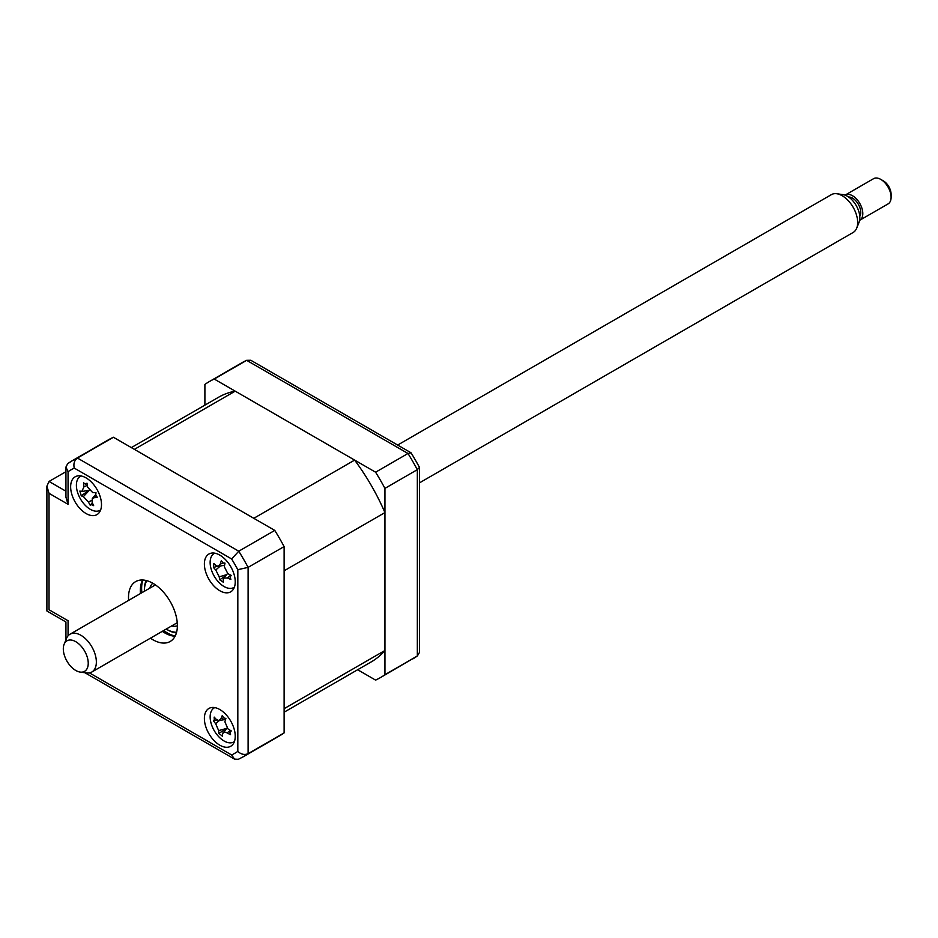 <?xml version="1.0" encoding="UTF-8"?>
<svg xmlns="http://www.w3.org/2000/svg" width="938" height="938" viewBox="0 0 938 938"><rect width="100%" height="100%" fill="white"/><g stroke="black" fill="none" stroke-linecap="round" stroke-linejoin="round"><path stroke-width="1.41" d="M284.108 712.2L371.296 661.865A152.765 88.195 -120 0 0 384.932 650.491L284.108 708.694L284.108 570.796L384.932 512.594A152.765 88.195 -120 0 0 354.623 460.101L253.799 518.304L134.38 449.361L235.204 391.146A152.765 88.195 -120 0 0 218.531 397.266L131.343 447.602M354.623 460.101L235.204 391.146M384.932 650.491L384.932 512.594M219.809 745.182A21.82 12.604 -120 0 0 230.725 746.261A21.82 12.604 -120 0 0 234.066 728.767A21.82 12.604 -120 0 0 219.809 709.538A21.82 12.604 -120 0 0 208.904 708.46A21.82 12.604 -120 0 0 205.551 725.953A21.82 12.604 -120 0 0 219.809 745.182M219.809 590.741A21.82 12.604 -120 0 0 230.725 591.831A21.82 12.604 -120 0 0 234.066 574.337A21.82 12.604 -120 0 0 219.809 555.108A21.82 12.604 -120 0 0 208.904 554.03A21.82 12.604 -120 0 0 205.551 571.512A21.82 12.604 -120 0 0 219.809 590.741M86.062 513.532A21.82 12.604 -120 0 0 96.977 514.61A21.82 12.604 -120 0 0 100.319 497.117A21.82 12.604 -120 0 0 86.062 477.888A21.82 12.604 -120 0 0 75.157 476.809A21.82 12.604 -120 0 0 71.816 494.303A21.82 12.604 -120 0 0 86.062 513.532M150.455 638.168A34.554 19.956 -120 0 0 152.941 639.751A34.554 19.956 -120 0 0 170.212 641.463A34.554 19.956 -120 0 0 175.512 613.769A34.554 19.956 -120 0 0 152.941 583.319A34.554 19.956 -120 0 0 135.658 581.607A34.554 19.956 -120 0 0 128.635 600.367M162.286 631.333A34.554 19.956 -120 0 0 164.771 632.915A34.554 19.956 -120 0 0 175.089 636.234M142.623 580.001A34.554 19.956 -120 0 0 140.466 593.543M237.818 751.397L237.818 569.671A163.681 94.504 -120 0 0 231.627 558.954L74.254 468.097A163.681 94.504 -120 0 0 68.064 471.673L65.93 467.065L67.688 463.677L72.601 460.511A170.951 98.701 60 0 1 77.408 458.037L238.768 551.204A170.951 98.701 60 0 1 248.101 567.373L248.101 753.695A170.951 98.701 60 0 1 243.563 756.614L238.358 759.299L234.547 759.123L231.627 754.973A163.681 94.504 -120 0 0 237.818 751.397C241.089 754.398 244.513 755.16 248.101 753.695L284.108 732.906A170.951 98.701 60 0 1 279.571 735.826L243.563 756.614M68.064 471.673L68.064 504.327L65.93 497.152L65.93 467.065M74.254 468.097C73.293 463.771 74.337 460.417 77.408 458.037L113.416 437.249L274.775 530.416L238.768 551.204L231.627 558.954M237.818 569.671L248.101 567.373L284.108 546.584L284.108 732.906M65.93 471.697L49.034 481.452L46.9 486.165L49.034 493.329L49.034 609.759C46.255 611.353 46.255 611.353 49.034 609.759L68.064 620.745C65.285 622.34 65.285 622.34 68.064 620.745L68.064 635.835M68.064 463.431A170.951 98.701 60 0 1 72.601 460.511L108.609 439.723A170.951 98.701 60 0 1 113.416 437.249M274.775 530.416A170.951 98.701 60 0 1 284.108 546.584M204.894 405.134L204.894 384.428A170.951 98.701 60 0 1 209.432 381.52A170.951 98.701 60 0 1 214.227 379.046L375.599 472.201A170.951 98.701 60 0 1 384.932 488.381L384.932 674.703A170.951 98.701 60 0 1 380.394 677.623A170.951 98.701 60 0 1 375.599 680.097L357.659 669.744M214.227 379.046L246.635 360.333A170.951 98.701 -120 0 0 241.84 362.807L209.432 381.52M375.599 472.201L407.995 453.488L246.635 360.333L250.809 360.274L411.032 452.784L407.995 453.488A170.951 98.701 -120 0 1 417.34 469.668L384.932 488.381M384.932 674.703L417.34 655.99L417.34 469.668L419.474 467.394A168.875 97.505 -120 0 0 411.032 452.784M380.394 677.623L417.34 655.99L419.474 652.414L419.474 467.394M241.84 362.807L246.635 360.333M149.763 588.173A24.74 14.281 60 0 1 152.8 583.237M166.202 629.081A31.282 18.057 -120 0 0 166.495 629.246A31.282 18.057 -120 0 0 176.59 632.259M167.527 629.844L166.495 629.246L167.527 629.844A32.736 18.901 60 0 0 176.414 632.927M146.82 580.681A31.282 18.057 -120 0 0 144.37 590.94A31.282 18.057 -120 0 0 144.382 591.28M144.37 590.94L144.37 589.756A32.736 18.901 60 0 1 146.152 580.516M177.376 625.798A24.74 14.281 60 0 1 171.584 625.974M231.217 575.381L230.08 577.022L230.877 579.414A49.702 37.93 168.2 0 1 227.43 577.984L223.69 578.101L223.232 579.59A49.702 17.001 111.9 0 0 223.385 582.264L219.727 579.766A49.702 32.818 -39.9 0 1 219.234 576.847L215.752 569.987A49.702 37.93 168.2 0 1 213.512 567.513L213.852 563.492A49.702 22.113 16.7 0 0 216.127 565.591L218.32 566.364L220.324 563.996A49.702 32.818 -39.9 0 1 221.345 560.631L222.881 562.847L225.003 563.14A49.702 17.001 111.9 0 0 224.323 566.728L227.805 573.587A49.702 22.113 16.7 0 0 231.217 575.381L230.525 575.897L231.041 575.287M214.802 553.174A19.639 11.338 -120 0 0 210.827 567.877A19.639 11.338 -120 0 0 222.74 585.711A19.639 11.338 -120 0 0 234.406 587.141M225.612 575.826L219.727 579.766M217.241 566.259L213.512 567.513M213.454 720.83L214.321 719.692L214.169 717.089A49.702 24.576 22.2 0 0 216.432 719.528L219.011 720.595L220.969 718.66A49.702 29.512 -35.9 0 1 222.283 715.542L223.713 717.898L225.882 718.461A49.702 13.695 116.4 0 0 224.909 721.85L227.922 728.838A49.702 24.576 22.2 0 0 231.276 730.937L229.951 732.344L230.549 734.689A49.702 40.393 174 0 1 227.137 732.918C224.51 731.617 222.998 731.898 222.587 733.786A49.702 13.695 116.4 0 0 222.447 736.224L218.835 733.305A49.702 29.512 -35.9 0 1 218.66 730.596L215.634 723.608A49.702 40.393 174 0 1 213.454 720.83L216.854 719.915M214.802 707.615A19.639 11.338 -120 0 0 210.417 713.9A19.639 11.338 -120 0 0 217.827 735.697A19.639 11.338 -120 0 0 234.406 741.571M231.276 730.937L229.951 732.344M226.949 728.052L222.587 733.786M226.058 729.107L218.835 733.305M81.852 491.442L83.939 486.834A49.702 43.934 -67.9 0 1 83.588 482.836L85.346 484.102L86.988 483.176A49.702 28.117 86.6 0 0 87.656 487.209L92.686 492.532A49.702 7.047 -3.7 0 0 95.981 492.673L95.758 495.112L97.388 497.41A49.702 22.864 149.2 0 1 94.222 497.703L92.287 498.57L92.135 502.311A49.702 28.117 86.6 0 0 93.648 505.641L91.443 504.632L90.247 505.301A49.702 43.934 -67.9 0 1 88.418 501.936L83.388 496.612A49.702 22.864 149.2 0 1 81.254 495.792L79.859 491.055A49.702 7.047 -3.7 0 0 81.852 491.442L82.368 491.442M81.055 475.965A19.639 11.338 -120 0 0 78.511 494.994A19.639 11.338 -120 0 0 95.594 511.163A19.639 11.338 -120 0 0 100.659 509.92M85.346 484.102L87.082 483.844M91.443 504.632L90.247 505.301M92.334 502.791L90.435 504.937M89.427 489.976L81.254 495.792M836.731 193.744L842.934 194.6A17.623 10.177 60 0 1 847.377 196.218A17.623 10.177 60 0 1 859.02 222.458L856.652 228.262A21.82 12.604 -120 0 0 842.23 195.761A21.82 12.604 -120 0 0 836.731 193.744A21.82 12.604 -120 0 0 831.326 194.67L397.642 445.058M419.474 482.859L853.146 232.472A21.82 12.604 -120 0 0 856.652 228.262M883.385 180.905L880.817 179.416L883.385 180.905A10.916 6.296 60 0 1 891.1 194.272L891.1 197.238A14.551 8.395 -120 0 0 880.817 179.416L880.817 179.416A14.551 8.395 -120 0 0 873.536 178.701L845.244 195.034A14.551 8.395 60 0 1 852.525 195.761A14.551 8.395 60 0 1 862.022 208.576A14.551 8.395 60 0 1 859.794 220.231A14.551 8.395 60 0 1 859.63 220.324M859.794 220.231L888.087 203.898A14.551 8.395 -120 0 0 891.1 197.238M75.779 670.471A17.623 10.177 -120 0 0 80.222 672.089A17.623 10.177 -120 0 0 88.031 660.551A17.623 10.177 -120 0 0 75.779 641.698A17.623 10.177 -120 0 0 64.136 644.23A17.623 10.177 -120 0 0 75.779 670.471M64.136 644.23L66.504 638.426A21.82 12.604 60 0 1 70.01 634.217A21.82 12.604 60 0 1 80.926 635.296A21.82 12.604 60 0 1 95.184 654.525A21.82 12.604 60 0 1 91.83 672.018A21.82 12.604 60 0 1 86.425 672.933L80.222 672.089M848.632 197.015A11.643 6.718 60 0 1 852.525 198.129A11.643 6.718 60 0 1 859.771 216.315M68.064 504.327L49.034 493.329M89.45 672.886L231.627 754.973M49.034 481.452L65.93 491.207M412.802 658.91A170.951 98.701 -120 0 0 417.34 655.99M175.195 636.034A36.371 20.999 60 0 1 167.339 632.915A36.371 20.999 60 0 1 163.704 630.524M141.884 592.722A36.371 20.999 60 0 1 142.846 580.012M230.725 575.135L227.43 577.984M226.597 574.666L219.234 576.847M220.36 565.989L215.752 569.987M223.338 563.093L220.324 563.996M223.725 717.91L220.969 718.66M230.279 730.339L227.137 732.918M226.633 728.427L218.66 730.596M219.375 720.525L215.634 723.608M96.028 495.78L94.222 497.703M91.701 500.505L88.418 501.936M89.145 490.492L83.388 496.612M87.328 485.368L83.939 486.834M234.547 759.123L84.924 672.734M65.93 639.833L65.93 621.976L46.9 610.99L46.9 486.165M223.69 578.101L227.606 573.47M218.32 566.364L224.592 565.227M219.011 720.595L225.601 719.399M230.338 731.523L230.983 730.761M92.287 498.57L95.653 494.607M82.415 491.442L88.969 490.257M91.83 672.018L177.247 622.703M70.01 634.217L155.427 584.902"/></g></svg>
